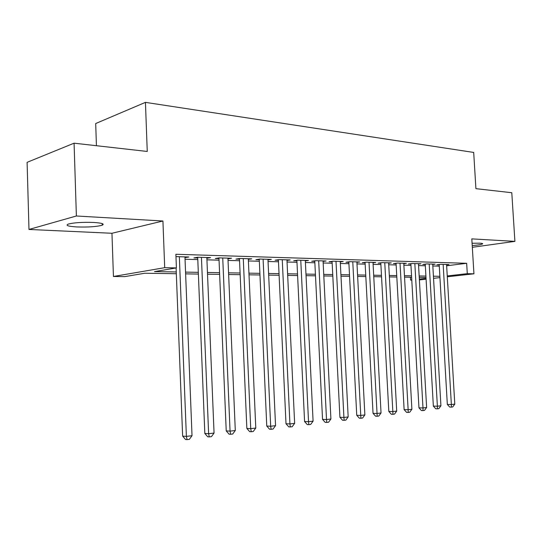 <?xml version="1.0" encoding="UTF-8"?>
<svg xmlns="http://www.w3.org/2000/svg" width="542" height="542" viewBox="0 0 542 542"><rect width="100%" height="100%" fill="white"/><g stroke="black" fill="none" stroke-linecap="round" stroke-linejoin="round"><path stroke-width="0.81" d="M76.856 226.942C88.373 227.294 96.849 226.705 102.269 225.174C104.775 223.921 101.937 223.013 93.752 222.457C82.194 222.064 73.617 222.64 68.021 224.178C65.44 225.492 68.387 226.414 76.856 226.942M472.224 245.594C477.875 245.113 481.31 244.557 482.529 243.934C483.017 243.561 482.136 243.304 479.887 243.175L472.082 243.243M176.326 273.724L144.728 273.249L124.735 276.623L113.434 276.481L164.7 267.68L176.407 267.911L154.49 271.603L176.258 271.962M111.957 233.27L162.925 221L76.381 215.994L74.078 143.183L27.1 162.336L28.983 229.456L111.957 233.27L113.434 276.481M96.429 145.71L95.69 123.535L145.439 102.37L473.694 152.438L475.91 188.663L511.79 192.722L514.9 241.373L471.811 238.88L473.938 273.805L447.299 276.786M411.784 280.092L410.585 280.078L411.771 279.943M410.429 277.24L410.585 280.078M76.381 215.994L28.983 229.456M472.326 247.294L514.9 241.373M184.985 257.653L188.84 256.996L175.967 256.617M206.868 258.277L210.581 257.626L197.634 257.247L193.928 257.911L197.728 258.019M227.965 258.846L231.549 258.236L219.063 257.877L215.316 258.52L218.982 258.622M248.324 259.394L251.786 258.825L239.733 258.473L235.953 259.11L239.483 259.205M267.985 259.93L271.325 259.394L259.686 259.056L255.871 259.672L259.286 259.774M286.975 260.445L290.2 259.943L278.954 259.618L275.112 260.221L278.412 260.316M305.329 260.946L308.452 260.478L297.578 260.16L293.71 260.749L296.901 260.844M323.086 261.434L326.108 260.993L315.586 260.682L311.697 261.264L314.787 261.352M340.268 261.908L343.194 261.488L333.012 261.19L329.102 261.759L332.097 261.847M356.907 262.369L359.739 261.969L349.875 261.684L345.959 262.24L348.852 262.321M373.025 262.809L375.769 262.436L366.209 262.159L362.28 262.701L365.084 262.782M388.641 263.243L391.304 262.89L382.042 262.619L378.106 263.155L380.823 263.229M403.79 263.669L406.371 263.324L397.388 263.066L393.445 263.588L396.08 263.663M418.485 264.076L420.992 263.751L412.272 263.5L408.322 264.015L410.883 264.089M432.746 264.476L435.179 264.164L426.717 263.92L422.767 264.428L425.253 264.496M446.649 265.776L466.662 263.304L175.879 254.279L176.407 267.911M185.046 259.245L197.796 259.591M206.929 259.835L219.043 260.167M228.033 260.411L239.55 260.722M248.392 260.959L259.354 261.258M268.053 261.495L278.48 261.779M287.05 262.01L296.969 262.281M305.403 262.511L314.855 262.768M323.161 262.992L332.165 263.236M340.349 263.459L348.926 263.69M356.988 263.913L365.159 264.13M373.106 264.347L380.891 264.557M388.729 264.774L396.155 264.977M403.871 265.187L410.958 265.377M418.573 265.58L425.321 265.763M432.834 265.973L439.277 266.142M446.594 264.862L448.959 264.564L440.741 264.327L436.791 264.821L439.203 264.896M162.925 221L164.7 267.68M466.662 263.304L467.285 273.669L473.938 273.805M74.078 143.183L147.255 151.462L145.439 102.37M425.992 277.47L419.237 277.368M411.622 277.253L404.542 277.145M396.819 277.03L389.386 276.921M381.554 276.806L373.763 276.684M365.816 276.569L357.639 276.447M349.576 276.325L340.999 276.196M332.808 276.074L323.804 275.939M315.498 275.81L306.047 275.668M297.605 275.546L287.68 275.397M279.103 275.268L268.676 275.112M259.97 274.977L249.008 274.814M240.16 274.679L228.636 274.509M219.645 274.374L207.518 274.191M198.379 274.056L185.621 273.866M419.339 279.089L426.039 278.331M439.941 277.612L433.546 278.331M426.093 279.171L419.386 279.923M447.245 275.932L467.285 273.669M185.554 272.118L198.311 272.328M207.45 272.477L219.571 272.673M228.561 272.822L240.086 273.012M248.934 273.161L259.896 273.337M268.602 273.48L279.028 273.656M287.599 273.798L297.531 273.961M305.966 274.096L315.417 274.252M323.73 274.387L332.734 274.537M340.918 274.672L349.495 274.814M357.564 274.943L365.735 275.079M373.682 275.214L381.473 275.343M389.312 275.471L396.737 275.593M404.461 275.715L411.541 275.837M419.162 275.959L425.91 276.074M433.424 276.196L439.867 276.298M185.127 256.888L185.154 257.66M439.183 264.523L447.333 404.447L451.357 404.528L443.153 264.394M454.785 404.115L452.712 406.954L451.337 407.123L451.357 404.528L454.785 404.115L446.574 264.496M451.337 407.123L449.731 407.089L447.333 404.447M425.226 264.11L433.356 406.121L437.38 406.209L429.196 263.988M440.917 405.782L438.803 408.668L437.394 408.837L437.38 406.209L440.917 405.782L432.726 264.096M437.394 408.837L435.782 408.803L433.356 406.121M410.863 263.683L418.959 407.841L422.984 407.936L414.833 263.575M426.622 407.503L424.481 410.429L423.024 410.606L422.984 407.936L426.622 407.503L418.465 263.676M423.024 410.606L421.419 410.565L418.959 407.841M396.06 263.243L404.122 409.617L408.14 409.725L400.023 263.141M411.893 409.271L409.718 412.245L408.221 412.428L408.14 409.725L411.893 409.271L403.77 263.249M408.221 412.428L406.608 412.381L404.122 409.617M380.796 262.789L388.817 411.446L392.835 411.561L384.759 262.701M396.71 411.1L394.501 414.115L392.95 414.305L392.835 411.561L396.71 411.1L388.621 262.809M392.95 414.305L391.344 414.257L388.817 411.446M365.064 262.314L373.038 413.336L377.042 413.465L369.014 262.24M381.04 412.984L378.797 416.046L377.198 416.242L377.042 413.465L381.04 412.984L372.998 262.355M377.198 416.242L375.592 416.188L373.038 413.336M348.824 261.833L356.744 415.287L360.748 415.423L352.767 261.766M364.868 414.928L362.591 418.045L360.938 418.241L360.748 415.423L364.868 414.928L356.88 261.888M360.938 418.241L359.339 418.187L356.744 415.287M332.07 261.325L339.922 417.299L343.913 417.448L335.999 261.278M348.174 416.933L345.85 420.097L344.15 420.307L343.913 417.448L348.174 416.933L340.24 261.4M344.15 420.307L342.551 420.246L339.922 417.299M314.76 260.804L322.544 419.379L326.514 419.535L318.676 260.777M330.918 419.007L328.56 422.225L326.799 422.442L326.514 419.535L330.918 419.007L323.059 260.898M326.799 422.442L325.207 422.374L322.544 419.379M296.874 260.268L304.577 421.527L308.534 421.696L300.769 260.255M313.086 421.154L310.688 424.427L308.865 424.65L308.534 421.696L313.086 421.154L305.302 260.384M308.865 424.65L307.28 424.576L304.577 421.527M278.385 259.706L286 423.749L289.929 423.939L282.26 259.713M294.638 423.37L292.199 426.696L290.316 426.933L289.929 423.939L294.638 423.37L286.948 259.848M290.316 426.933L288.737 426.852L286 423.749M259.252 259.123L266.766 426.046L270.675 426.249L263.1 259.157M275.546 425.666L273.06 429.054L271.115 429.291L270.675 426.249L275.546 425.666L267.951 259.3M271.115 429.291L269.55 429.203L266.766 426.046M239.456 258.52L246.854 428.431L250.729 428.647L243.277 258.581M255.783 428.044L253.25 431.493L251.231 431.737L250.729 428.647L255.783 428.044L248.297 258.724M251.231 431.737L249.679 431.642L246.854 428.431M218.948 257.89L226.224 430.897L230.059 431.134L222.735 257.978M235.296 430.504L232.714 434.013L230.621 434.271L230.059 431.134L235.296 430.504L227.938 258.134M230.621 434.271L229.09 434.169L226.224 430.897M197.701 257.254L204.829 433.458L208.623 433.708L201.441 257.362M214.056 433.058L211.427 436.635L209.259 436.899L208.623 433.708L214.056 433.058L206.834 257.518M209.259 436.899L207.735 436.791L204.829 433.458M176.103 267.965L182.634 436.114L186.38 436.385L179.355 256.718M192.024 435.707L189.341 439.352L187.092 439.63L186.38 436.385L192.024 435.707L184.951 256.881M187.092 439.63L185.588 439.515L182.634 436.114M102.269 225.174L102.214 223.602M482.529 243.934L482.502 243.561"/></g></svg>
